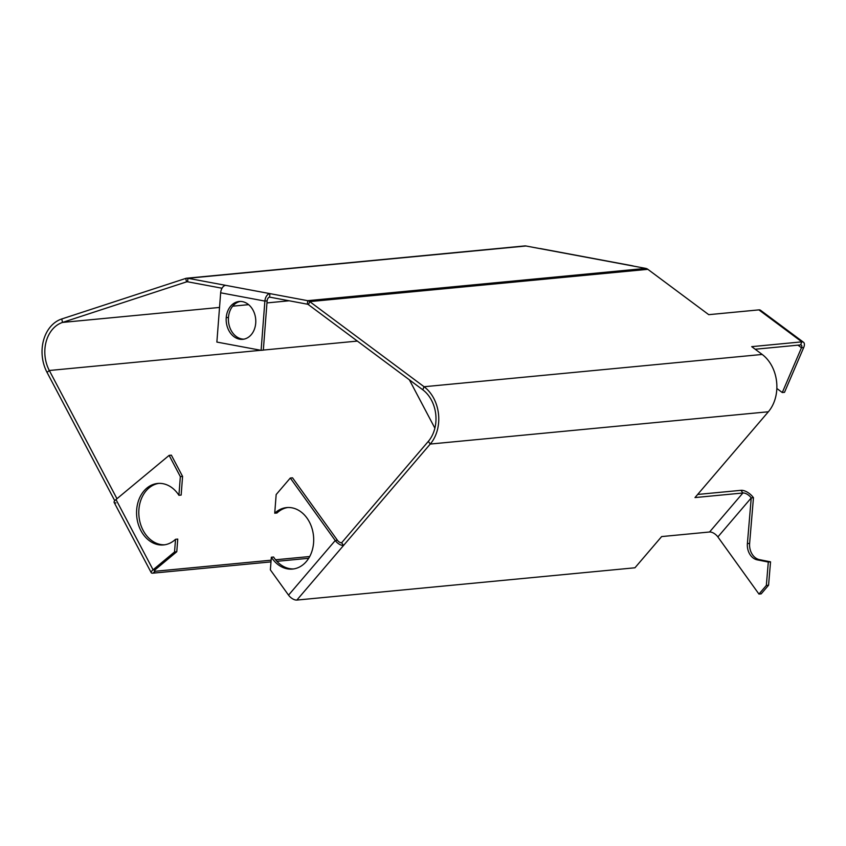 <?xml version="1.0" encoding="UTF-8"?>
<svg xmlns="http://www.w3.org/2000/svg" width="846" height="846" viewBox="0 0 846 846"><rect width="100%" height="100%" fill="white"/><g stroke="black" fill="none" stroke-linecap="round" stroke-linejoin="round"><path stroke-width="1.27" d="M308.695 558.286L276.917 561.321L308.695 558.286M270.984 561.892L152.978 573.154L155.252 571.262L271.122 560.2L155.252 571.262L152.978 573.154A7.128 2.094 -27.8 0 1 153.073 569.802L155.304 569.591A3.564 1.047 152.2 0 0 155.252 571.262L154.691 570.183L155.252 571.262A3.564 1.047 152.2 0 1 154.384 571.039A3.564 1.047 152.2 0 1 155.304 569.591L176.782 551.74L177.755 539.092L176.782 551.74L174.551 551.952L175.524 539.304A30.879 23.995 84.5 0 1 141.938 532.43A30.879 23.995 84.5 0 1 145.226 489.591A30.879 23.995 84.5 0 1 178.918 495.291L180.346 476.636L182.577 476.414L171.368 455.159L169.137 455.381L115.987 499.531L153.073 569.802A7.128 2.094 152.2 0 0 151.233 572.7A7.128 2.094 152.2 0 0 152.978 573.154L270.984 561.892M114.76 500.726L47.038 372.388L114.76 500.726M275.574 559.777L309.71 556.52L275.574 559.777M151.233 572.7L114.147 502.429A7.128 2.094 -27.8 0 1 115.987 499.531L153.073 569.802L174.551 551.952L175.524 539.304L177.755 539.092L175.524 539.304A30.879 23.995 -95.5 0 1 163.574 544.94A30.879 23.995 -95.5 0 1 136.745 516.483A30.879 23.995 -95.5 0 1 157.705 483.457A30.879 23.995 -95.5 0 1 178.918 495.291L180.346 476.636L169.137 455.381L171.368 455.159L182.577 476.414L181.15 495.079L182.577 476.414L180.346 476.636L169.137 455.381L115.987 499.531A7.128 2.094 -27.8 0 0 115.902 502.894M116.97 498.717L49.311 370.495L47.038 372.388L49.311 370.495A32.063 24.925 84.5 0 1 62.541 322.421L61.737 318.974A35.627 27.685 -95.5 0 0 47.038 372.388A35.627 27.685 -95.5 0 1 61.737 318.974L185.739 278.419L186.543 281.866L187.495 281.781L186.543 281.866A3.564 2.771 84.5 0 1 187.622 281.792L187.897 278.281A7.128 5.541 -95.5 0 0 186.67 278.218A7.128 5.541 -95.5 0 0 185.739 278.419L61.737 318.974L62.541 322.421A32.063 24.925 -95.5 0 0 49.311 370.495L260.854 350.297L49.311 370.495L116.97 498.717M434.886 428.171L409.358 379.801L434.886 428.171M263.339 350.064L357.35 341.086L263.339 350.064M164.684 544.803A30.879 23.995 84.5 0 1 138.977 516.272A30.879 23.995 84.5 0 1 158.815 483.383A30.879 23.995 84.5 0 0 138.977 516.272A30.879 23.995 84.5 0 0 164.684 544.803M181.15 495.079L178.918 495.291L181.15 495.079M153.073 569.802L174.551 551.952L176.782 551.74L155.304 569.591L153.073 569.802M289.173 300.785L266.966 302.91L289.173 300.785M248.629 304.655L232.703 306.178L248.629 304.655M219.537 307.436L62.541 322.421L186.543 281.866L185.739 278.419A7.128 5.541 -95.5 0 1 187.897 278.281L187.622 281.792L222.033 288.232L187.622 281.792A3.564 2.771 -95.5 0 0 187.019 281.771A3.564 2.771 -95.5 0 0 186.543 281.866L62.541 322.421L219.537 307.436M186.67 278.218L524.774 245.932A7.128 5.541 84.5 0 1 526 245.996A7.128 5.541 -95.5 0 0 523.843 246.133M526 245.996L187.897 278.281L225.671 285.345L187.897 278.281L526 245.996L539.811 248.576A7.128 4.378 -79.4 0 1 540.583 248.608L632.723 265.834A7.128 4.378 100.6 0 0 631.951 265.803L526 245.996M632.723 265.834A7.128 4.378 100.6 0 1 633.443 266.088A7.128 4.378 100.6 0 0 631.951 265.803L645.773 268.394A7.128 5.541 -95.5 0 1 647.846 269.324L708.747 314.67L758.894 309.879L708.747 314.67L647.846 269.324L309.742 301.61A7.128 5.541 -95.5 0 0 307.669 300.679L645.773 268.394A7.128 5.541 84.5 0 1 647.846 269.324L309.742 301.61L308.43 304.655A3.564 2.771 -95.5 0 0 307.394 304.19A3.564 2.771 84.5 0 1 308.43 304.655L309.742 301.61A7.128 5.541 -95.5 0 0 307.669 300.679L307.394 304.19L269.62 297.126L307.394 304.19L307.669 300.679L269.895 293.615L269.62 297.126A3.564 2.189 100.6 0 0 267.125 300.859L264.883 301.081L261.097 350.339L216.872 342.07L220.658 292.801L216.872 342.07L261.097 350.339L264.883 301.081L267.125 300.859A3.564 2.189 -79.4 0 1 269.62 297.126L269.895 293.615A7.128 4.378 100.6 0 0 264.883 301.081L220.658 292.801A7.128 4.378 100.6 0 1 225.671 285.345L269.895 293.615A7.128 4.378 100.6 0 0 264.883 301.081L220.658 292.801A7.128 4.378 -79.4 0 1 225.671 285.345L307.669 300.679L645.773 268.394L539.811 248.576A7.128 4.378 100.6 0 1 541.313 248.861M226.231 317.641A19.003 14.773 84.5 0 1 242.411 301.631A19.003 14.773 84.5 0 1 255.714 323.161A19.003 14.773 84.5 0 1 239.524 339.172A19.003 14.773 84.5 0 1 226.231 317.641L228.462 317.43A19.003 14.773 84.5 0 1 240.285 301.43A19.003 14.773 84.5 0 0 228.462 317.43L226.231 317.641A19.003 14.773 -95.5 0 0 242.781 339.32A19.003 14.773 -95.5 0 0 255.714 323.161A19.003 14.773 -95.5 0 0 239.164 301.483A19.003 14.773 -95.5 0 0 226.231 317.641M261.097 350.339L263.328 350.128L267.125 300.859L263.328 350.128L261.097 350.339M243.891 339.161A19.003 14.773 84.5 0 1 228.462 317.43A19.003 14.773 84.5 0 0 243.891 339.161M803.489 342.249A7.128 3.67 126.7 0 1 803.7 347.537L784.517 392.322L782.286 392.533L776.84 388.483L782.286 392.533L801.469 347.759L797.979 345.157L801.469 347.759L782.286 392.533L784.517 392.322L803.7 347.537L801.469 347.759A3.564 1.829 126.7 0 0 801.363 345.105A3.564 1.829 126.7 0 0 800.549 344.914L801.849 341.858L800.549 344.914L755.192 349.239L800.549 344.914A3.564 1.829 -53.3 0 1 801.469 347.759L803.7 347.537A7.128 3.67 126.7 0 0 801.849 341.858L751.703 346.649L762.183 354.453L424.079 386.738L422.767 389.784A32.063 24.925 -95.5 0 1 428.33 441.369L341.625 542.783L343.55 545.458L296.861 600.068L634.955 567.782L661.635 536.576L709.561 531.997A7.128 3.585 -139.5 0 1 717.873 536.935L751.227 497.924A7.128 3.585 40.5 0 0 742.904 492.996L694.989 497.575L768.358 411.769L430.254 444.055L343.55 545.458L430.254 444.055L428.33 441.369L341.625 542.783L343.55 545.458L296.861 600.068L634.955 567.782L661.635 536.576L709.561 531.997L742.904 492.996L694.989 497.575L768.358 411.769A35.627 27.685 -95.5 0 0 762.183 354.453A35.627 27.685 84.5 0 1 768.358 411.769L430.254 444.055A35.627 27.685 -95.5 0 0 424.079 386.738L309.742 301.61L424.079 386.738L422.767 389.784L308.43 304.655L422.767 389.784A32.063 24.925 84.5 0 1 428.33 441.369L430.254 444.055A35.627 27.685 -95.5 0 0 424.079 386.738L762.183 354.453L751.703 346.649L801.849 341.858L758.894 309.879A7.128 3.67 -53.3 0 1 760.533 310.271L803.489 342.249A7.128 3.67 126.7 0 0 801.849 341.858L758.894 309.879A7.128 3.67 126.7 0 1 761.379 311.73M709.561 531.997A7.128 3.585 -139.5 0 1 717.873 536.935L751.227 497.924A7.128 3.585 40.5 0 0 742.904 492.996L709.561 531.997M742.904 492.996L740.98 490.32A10.691 5.383 -139.5 0 1 753.458 497.712L751.227 497.924L747.388 543.618A14.255 11.072 -95.5 0 0 757.255 559.862L768.305 562.051L766.339 585.443L758.957 594.072L717.873 536.935L758.957 594.072L761.188 593.86L758.957 594.072L766.339 585.443L768.305 562.051L757.255 559.862L759.486 559.65L770.537 561.839L768.57 585.231L761.188 593.86L768.57 585.231L766.339 585.443L768.57 585.231L770.537 561.839L768.305 562.051L770.537 561.839L759.486 559.65A14.255 11.072 84.5 0 1 749.619 543.396A14.255 11.072 -95.5 0 0 759.486 559.65L757.255 559.862A14.255 11.072 -95.5 0 1 747.388 543.618L751.227 497.924L753.458 497.712A10.691 5.383 40.5 0 0 740.98 490.32L742.904 492.996M697.654 494.455L740.98 490.32L697.654 494.455M753.458 497.712L749.619 543.396L747.388 543.618L749.619 543.396L753.458 497.712M337.459 540.319A3.564 1.798 40.5 0 0 341.625 542.783A3.564 1.798 40.5 0 1 337.459 540.319L335.228 540.531L337.459 540.319L292.526 477.821L337.459 540.319M343.55 545.458A7.128 3.585 -139.5 0 1 335.228 540.531A7.128 3.585 40.5 0 0 343.55 545.458M296.861 600.068A7.128 3.585 -139.5 0 1 288.539 595.129L335.228 540.531L288.539 595.129L270.371 569.866L271.344 557.228A30.879 23.995 -95.5 0 0 305.036 562.928A30.879 23.995 -95.5 0 0 308.325 520.1A30.879 23.995 -95.5 0 0 274.728 513.215L276.166 494.55L290.294 478.032L335.228 540.531L290.294 478.032L292.526 477.821L290.294 478.032L276.166 494.55L274.728 513.215L276.97 513.004L274.728 513.215A30.879 23.995 -95.5 0 1 286.688 507.579A30.879 23.995 -95.5 0 1 313.517 536.036A30.879 23.995 -95.5 0 1 292.557 569.062A30.879 23.995 -95.5 0 1 271.344 557.228L273.575 557.017L271.344 557.228L270.371 569.866L288.539 595.129A7.128 3.585 -139.5 0 0 296.861 600.068M276.97 513.004A30.879 23.995 84.5 0 1 287.809 507.505A30.879 23.995 -95.5 0 0 276.97 513.004M293.668 568.924A30.879 23.995 84.5 0 1 273.575 557.017A30.879 23.995 -95.5 0 0 293.668 568.924"/></g></svg>

